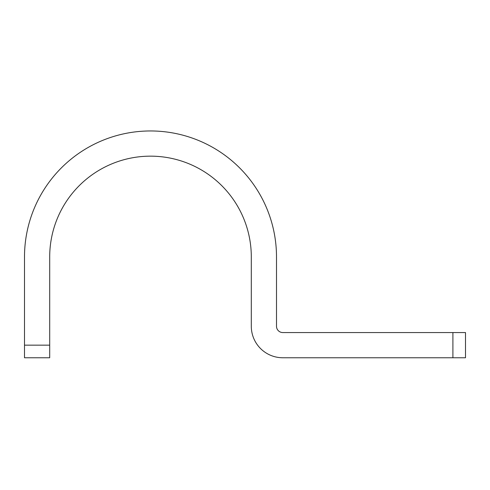 <?xml version="1.0" encoding="UTF-8"?>
<svg xmlns="http://www.w3.org/2000/svg" width="490" height="490" viewBox="0 0 490 490"><rect width="100%" height="100%" fill="white"/><g stroke="black" fill="none" stroke-linecap="round" stroke-linejoin="round"><path stroke-width="0.73" d="M465.5 357.761L282.797 357.761A31.501 31.501 0 0 1 251.303 326.26L251.303 256.956A100.799 100.799 0 0 0 150.497 156.157A100.799 100.799 0 0 0 49.698 256.956L49.698 357.761L24.5 357.761L24.5 256.956A125.997 125.997 0 0 1 150.497 130.959A125.997 125.997 0 0 1 276.501 256.956L276.501 326.26A6.303 6.303 0 0 0 282.797 332.557L465.5 332.557L465.5 357.761M452.901 332.557L452.901 357.761M24.5 345.156L49.698 345.156"/></g></svg>
